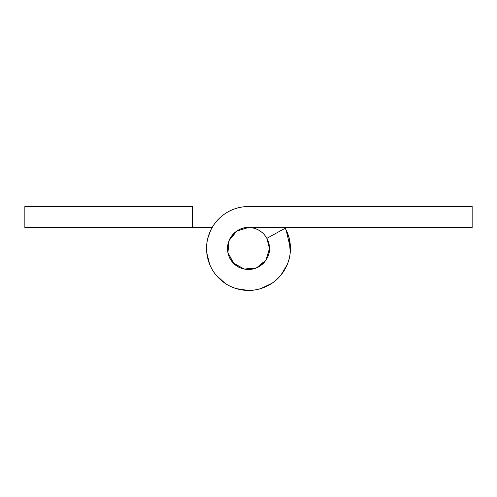 <?xml version="1.0" encoding="UTF-8"?>
<svg xmlns="http://www.w3.org/2000/svg" width="497" height="497" viewBox="0 0 497 497"><rect width="100%" height="100%" fill="white"/><g stroke="black" fill="none" stroke-linecap="round" stroke-linejoin="round"><path stroke-width="0.75" d="M286.123 229.949L290.434 248.481C290.434 241.281 288.695 234.522 285.21 228.216A41.934 41.934 0 0 1 290.434 248.481A41.934 41.934 0 0 0 285.21 228.216L266.858 238.349L269.467 248.481C269.834 256.259 265.522 262.72 256.527 267.858C246.531 270.585 238.914 269.07 233.677 263.311C227.912 258.073 226.396 250.457 229.129 240.461C234.267 231.465 240.722 227.148 248.5 227.514L472.15 227.514L472.15 206.547L248.5 206.547C240.02 206.547 232.254 208.908 225.203 213.617C218.152 218.326 213.002 224.601 209.759 232.434C206.51 240.268 205.715 248.345 207.373 256.663C209.026 264.982 212.853 272.139 218.848 278.134C224.843 284.135 232 287.956 240.318 289.614C248.637 291.267 256.713 290.472 264.547 287.229C272.381 283.98 278.655 278.836 283.365 271.784C288.08 264.733 290.434 256.961 290.434 248.481A41.934 41.934 0 0 1 248.5 290.416A41.934 41.934 0 0 1 206.566 248.481A41.934 41.934 0 0 1 248.5 206.547L472.15 206.547L472.15 227.514L248.5 227.514C242.71 227.514 237.771 229.564 233.677 233.658C229.583 237.752 227.533 242.691 227.533 248.481L227.533 248.494M285.21 228.216L266.858 238.349A20.967 20.967 0 0 1 269.467 248.481L265.932 260.13L256.527 267.858L244.412 269.051L233.677 263.311L227.937 252.575L229.129 240.461L236.852 231.049L248.5 227.514C254.29 227.514 259.229 229.564 263.323 233.658C267.417 237.752 269.467 242.691 269.467 248.481L269.467 248.481A20.967 20.967 0 0 1 248.5 269.449A20.967 20.967 0 0 1 227.533 248.481A20.967 20.967 0 0 1 248.5 227.514A20.967 20.967 0 0 1 269.467 248.481C269.467 254.271 267.417 259.217 263.323 263.311C259.229 267.405 254.29 269.449 248.5 269.449C242.71 269.449 237.771 267.405 233.677 263.311C229.583 259.217 227.533 254.271 227.533 248.481M286.384 230.496L289.161 238.125L290.242 252.594M264.46 262.093L261.248 265.156M287.241 232.434L284.824 227.514A41.934 41.934 0 0 1 290.434 248.481M24.85 206.547L192.587 206.547L24.85 206.547L24.85 227.514L192.587 227.514L24.85 227.514L24.85 206.547M212.163 227.514L192.587 227.514L192.587 206.547L192.587 227.514L212.163 227.514M210.616 230.496L207.839 238.125M240.473 267.858L242.412 268.554M287.272 264.547L280.923 275.096M271.816 283.377L260.676 288.627M248.5 290.453L236.323 288.627M225.184 283.377L216.077 275.096M209.728 264.547L206.758 252.594M206.914 253.936L207.994 259.359M237.628 288.993L243.045 290.068M281.762 274.033L284.831 269.436"/></g></svg>
